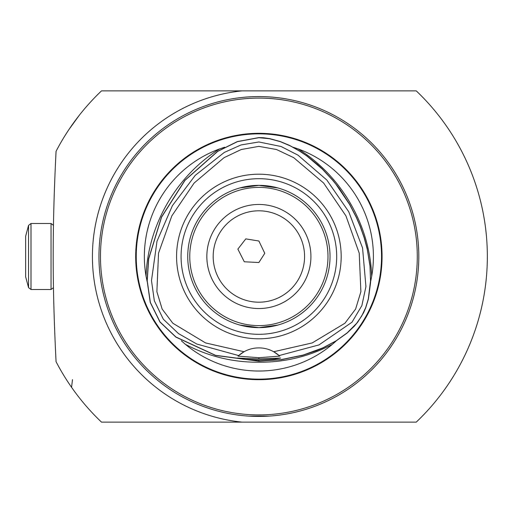<?xml version="1.0" encoding="UTF-8"?>
<svg xmlns="http://www.w3.org/2000/svg" width="513" height="513" viewBox="0 0 513 513"><rect width="100%" height="100%" fill="white"/><g stroke="black" fill="none" stroke-linecap="round" stroke-linejoin="round"><path stroke-width="0.77" d="M28.548 287.62L25.65 276.808L25.65 236.192L28.548 225.38L30.998 223.501L30.998 289.499L28.548 287.62L28.548 225.38M336.419 340.76L332.366 344.338A114.527 114.527 0 0 1 185.392 344.338L181.339 340.76M147.141 281.534L146.07 276.231A114.527 114.527 0 0 1 219.564 148.937L224.675 147.218M258.879 361.197L281.227 359.709L302.349 355.394L316.252 350.777L322.998 347.929L336.092 340.965L347.115 333.046L354.316 326.191L357.817 322.004L363.57 312.75L365.756 307.736L368.398 299.034L370.578 282.58L370.085 265.99L367.128 248.254L364.249 237.647L360.261 226.323L356.323 217.153L349.686 204.379L339.542 188.81L332.745 180.166L322.478 169.104L317.438 164.404L307.011 155.984L299.925 151.181L289.665 145.474L280.271 141.53L269.735 138.638L263.425 137.74L258.879 137.587L237.327 141.588L217.57 151.354L184.885 180.319L161.486 217.05L148.565 258.956L147.109 280.662L150.238 302.413L159.973 322.049L175.914 337.137L215.55 355.432L258.879 361.197L281.207 359.6L303.119 355.067L322.837 347.885L336.034 340.876L347.051 332.969L356.606 323.37L361.768 315.899L365.654 307.697L368.296 299.008L370.533 280.803L369.982 266.003L367.334 249.626L364.127 237.602L360.164 226.361L356.208 217.172L349.59 204.43L335.951 184.27L332.7 180.287L322.401 169.181L306.947 156.074L299.97 151.341L290.422 145.968L280.342 141.665L269.485 138.702L258.879 137.696L237.423 141.665L217.788 151.341L185.058 180.287L161.55 217.172L148.674 258.943L147.225 280.803L150.36 302.446L160.056 321.978L175.921 337.003L215.531 355.31L258.879 361.088L258.879 360.094L274.692 359.164L280.637 358.068L258.879 358.927L237.121 358.068L243.066 359.164L258.879 360.094M258.879 141.966L241.027 144.955L224.322 152.412L195.241 175.363L172.381 205.687L157.004 241.219L151.489 280.585L154.323 300.753L163.333 319.227L178.492 333.591L196.87 344.076L238.66 355.567L238.045 356.125L258.879 357.696L279.713 356.125L279.098 355.567A30.466 30.466 0 0 0 273.692 351.732L279.098 355.567L318.983 344.916L351.982 322.228L361.864 305.626L365.929 286.594L362.556 247.946L348.731 211.722L326.8 179.992L297.963 155.131L281.092 146.506L258.879 141.966M273.692 351.732L312.212 342.928L344.941 323.222L355.612 309.05L360.883 291.711L359.228 253.159L345.929 215.864L323.613 183.019L293.718 157.671L276.533 149.52L258.879 146.365L241.232 149.52L224.046 157.671L194.145 183.019L171.836 215.864L158.53 253.159L156.882 291.711L162.146 309.05L172.817 323.222L205.553 342.928L244.066 351.732A30.466 30.466 0 0 0 238.66 355.567L244.066 351.732A30.466 30.466 0 0 1 273.692 351.732M258.879 241.007L245.791 238.878L237.865 249.113L244.297 261.784L258.879 262.521L264.779 253.307L258.879 241.007M75.231 120.587L76.206 119.285M76.623 118.727L78.309 116.528M78.707 116.015L79.021 115.617M79.297 115.258L68.8 129.738M416.235 422.141L242.2 422.141A166.481 166.481 0 0 1 242.2 90.859L416.235 90.859A228.471 228.471 0 0 1 416.235 422.141M293.09 147.218L298.194 148.937A114.527 114.527 0 0 1 371.694 276.231L370.623 281.534M258.879 133.309A123.191 123.191 0 0 1 382.07 256.5A123.191 123.191 0 0 1 258.879 379.691A123.191 123.191 0 0 1 135.689 256.5A123.191 123.191 0 0 1 258.879 133.309M258.879 414.908A158.408 158.408 0 0 1 100.471 256.5A158.408 158.408 0 0 1 258.879 98.092A158.408 158.408 0 0 1 417.287 256.5A158.408 158.408 0 0 1 258.879 414.908M258.879 96.572A159.928 159.928 0 0 0 98.951 256.5A159.928 159.928 0 0 0 258.879 416.428L248.728 416.107L269.036 416.107L258.879 416.428A159.928 159.928 0 0 0 418.807 256.5A159.928 159.928 0 0 0 258.879 96.572M106.159 303.965L107.005 306.607L106.159 303.965M210.388 104.101L211.189 103.844M106.159 209.035L107.005 206.393L106.159 209.035M277.866 187.938L258.879 185.36A71.14 71.14 0 0 1 330.026 256.5A71.14 71.14 0 0 1 258.879 327.64A71.14 71.14 0 0 1 187.739 256.5A71.14 71.14 0 0 1 258.879 185.36L239.892 187.938M258.879 302.195A45.695 45.695 0 0 0 304.575 256.5A45.695 45.695 0 0 0 258.879 210.805A45.695 45.695 0 0 0 213.184 256.5A45.695 45.695 0 0 0 258.879 302.195M258.879 308.537A52.037 52.037 0 0 0 310.923 256.5A52.037 52.037 0 0 0 258.879 204.463A52.037 52.037 0 0 0 206.842 256.5A52.037 52.037 0 0 0 258.879 308.537M258.879 334.309A77.809 77.809 0 0 0 336.688 256.5A77.809 77.809 0 0 0 258.879 178.691A77.809 77.809 0 0 0 181.07 256.5A77.809 77.809 0 0 0 258.879 334.309M258.879 338.798A82.298 82.298 0 0 0 341.183 256.5A82.298 82.298 0 0 0 258.879 174.202A82.298 82.298 0 0 0 176.581 256.5A82.298 82.298 0 0 0 258.879 338.798M277.866 325.062L258.879 327.64L239.892 325.062M238.199 355.984A30.466 30.466 0 0 1 238.564 355.65M242.2 422.141L101.523 422.141A228.471 228.471 0 0 1 56.058 361.678C52.23 284.971 52.23 228.029 56.058 151.322A228.471 228.471 0 0 1 101.523 90.859L242.2 90.859M69.736 128.346L68.947 129.526M68.069 130.841L67.434 131.809M64.734 136.054L67.889 131.11M72.487 379.633L71.563 387.309M279.559 355.984A30.466 30.466 0 0 0 279.194 355.65M411.606 209.035L410.759 206.393L411.606 209.035M308.986 104.626L306.344 103.78L308.986 104.626M410.759 306.607L411.606 303.965L410.759 306.607M53.467 287.69L51.037 289.499L51.037 223.501L30.998 223.501M219.564 148.937C176.331 175.856 147.77 225.335 146.07 276.231M185.392 344.338C208.368 356.445 232.864 362.402 258.879 362.216C284.895 362.402 309.39 356.445 332.366 344.338M258.879 357.696L258.879 358.927M258.879 133.855A122.645 122.645 0 0 1 381.531 256.5A122.645 122.645 0 0 1 258.879 379.145A122.645 122.645 0 0 1 136.234 256.5A122.645 122.645 0 0 1 258.879 133.855M258.879 187.386A69.114 69.114 0 0 1 327.993 256.5A69.114 69.114 0 0 1 258.879 325.614A69.114 69.114 0 0 1 189.765 256.5A69.114 69.114 0 0 1 258.879 187.386M371.694 276.231C369.995 225.335 341.427 175.856 298.194 148.937M51.037 289.499L30.998 289.499M51.037 223.501L53.467 225.31"/></g></svg>
